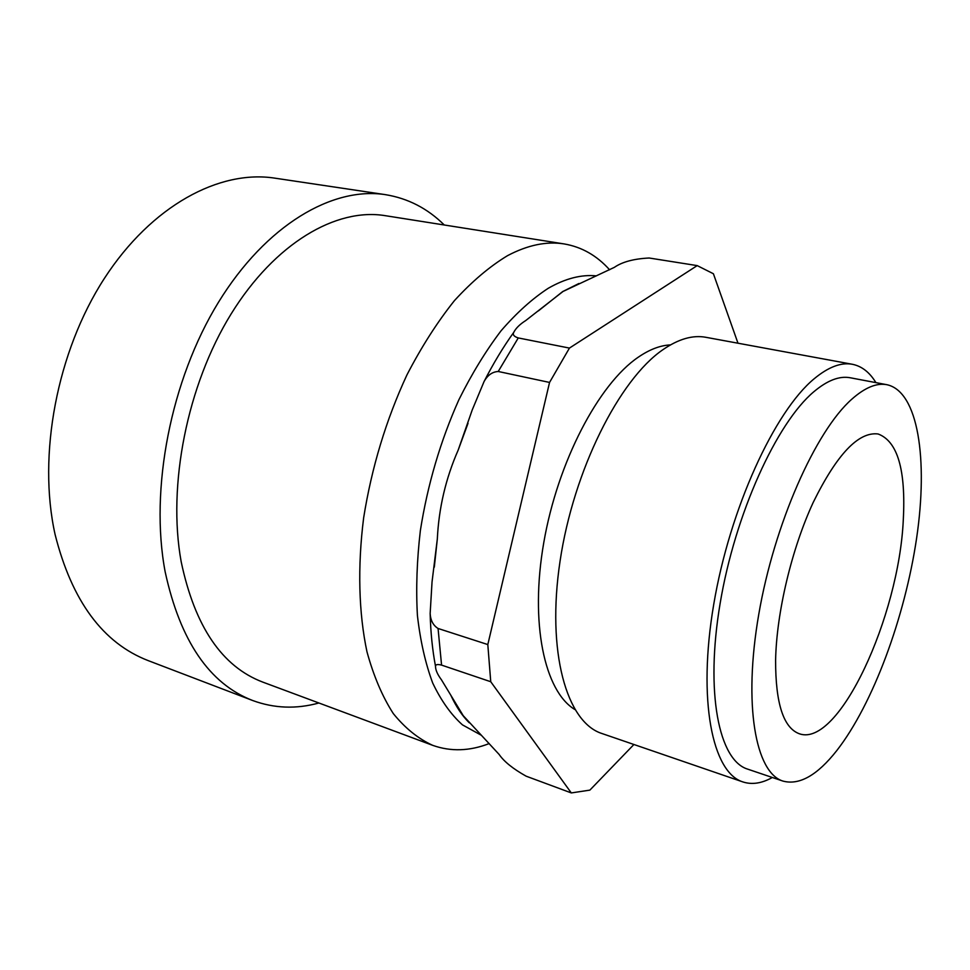 <?xml version="1.0" encoding="UTF-8"?>
<svg xmlns="http://www.w3.org/2000/svg" width="970" height="970" viewBox="0 0 970 970"><rect width="100%" height="100%" fill="white"/><g stroke="black" fill="none" stroke-linecap="round" stroke-linejoin="round"><path stroke-width="1.45" d="M775.6 660.303C776.509 612.652 791.629 548.971 813.26 502.314C836.916 454.299 858.523 431.517 878.105 433.978C897.565 441.229 905.956 469.88 903.288 519.932C898.972 616.423 838.965 747.664 799.474 733.817C783.493 728.046 775.539 703.541 775.6 660.303M489.219 743.566C469.674 751.168 450.844 751.762 432.741 745.36C418.3 738.801 405.157 728.203 393.299 713.58C382.41 696.666 373.632 676.078 366.975 651.816C358.742 613.149 357.433 566.989 363.653 517.774C371.704 467.37 386.133 419.743 406.939 374.905C421.489 346.824 437.325 322.064 454.445 300.615C471.99 281.433 489.692 266.435 507.577 255.631C527.777 244.998 546.668 241.093 564.237 243.943C581.745 246.962 596.853 255.571 609.596 269.781M574.834 709.506C544.57 691.367 529.681 623.31 543.782 542.569C557.714 461.865 598.684 383.999 638.26 357.202C649.56 349.455 660.291 345.368 670.452 344.908M772.338 777.479C761.802 783.408 751.968 784.888 742.85 781.917C712.368 772.581 697.43 700.388 713.714 604.48C729.792 508.668 774.593 411.231 814.291 378.664C828.428 366.963 841.123 362.162 852.387 364.283C861.784 366.175 869.617 372.286 875.898 382.616M742.85 781.917L601.933 733.514C566.722 722.432 546.352 652.07 560.054 561.169C573.525 470.353 619.345 379.355 662.983 349.649C678.527 338.979 692.81 334.856 705.845 337.293L852.387 364.283M851.854 399.155C864.961 387.539 876.662 382.726 886.944 384.714C918.275 391.48 928.266 459.477 916.589 538.326C904.864 617.405 873.024 704.038 836.819 750.537C817.346 775.285 799.401 785.47 782.984 781.092C755.569 772.835 743.044 704.935 758.77 614.301C774.315 523.788 815.649 430.959 851.854 399.155M782.984 781.092L747.603 769.113C718.952 760.431 705.032 692.919 720.128 603.449C735.018 514.088 776.655 422.799 813.891 391.698C827.374 380.349 839.499 375.705 850.241 377.766L886.944 384.714M441.568 665.105L490.747 681.728L571.306 792.927L526.14 776.182C512.984 768.81 503.988 761.559 499.126 754.442L463.248 715.702L441.459 679.812C437.506 674.502 435.518 669.991 435.506 666.293C435.518 664.474 437.543 664.074 441.568 665.105L438.064 628.475C433.202 625.432 430.571 620.461 430.146 613.573L432.038 581.939L437.325 538.956C438.816 507.989 445.776 478.355 458.192 450.056L472.22 409.97L484.03 381.634C487.522 375.232 492.251 371.849 498.228 371.486L518.271 337.936C513.979 336.566 512.475 334.699 513.748 332.346C515.882 328.187 519.871 324.259 525.704 320.573L563.049 291.449L614.349 267.356C622.231 261.9 633.834 258.772 649.16 258.008L697.2 265.61L713.399 273.746L737.988 343.222M697.2 265.61L569.438 348.084L549.553 382.435L487.813 644.565L490.747 681.728M633.919 744.499L589.869 790.126L571.306 792.927M518.271 337.936L569.438 348.084M498.228 371.486L549.553 382.435M438.064 628.475L487.813 644.565M564.237 243.943L385.138 215.655C336.432 207.629 275.092 242.755 231.078 314.013C187.137 385.151 167.252 485.606 181.196 561.824C194.849 626.571 222.057 666.669 262.809 682.116L432.741 745.36M318.912 702.995C296.262 709.228 274.219 708.415 252.758 700.546C209.362 683.826 180.153 640.903 165.155 571.803C149.538 489.365 170.768 379.913 218.432 302.337C266.168 224.628 332.722 186.41 385.442 194.655C407.994 198.341 427.6 208.453 444.272 224.991M252.758 700.546L148.24 660.631C102.965 643.122 71.925 601.121 55.12 534.603C37.406 455.366 56.927 351.637 104.311 278.511C151.756 205.264 219.693 169.592 274.777 178.14L385.442 194.655M481.071 735.127L462.46 724.869C451.001 714.563 441.083 700.619 432.705 683.025C425.418 663.456 420.325 640.94 417.415 615.489C415.9 588.681 416.882 560.369 420.362 530.566C427.588 484.636 440.441 441.01 458.907 399.701C471.82 373.765 485.885 350.776 501.09 330.758C516.658 312.776 532.397 298.614 548.305 288.248C565.364 278.475 581.382 274.352 596.392 275.88M578.932 283.495L562.697 291.57L538.326 310.946M468.013 423.344L458.192 450.056M437.325 538.956L434.305 567.171M450.832 695.272C456.227 706.863 462.375 716.03 469.262 722.771M513.748 332.358C503.139 347.163 493.233 363.592 484.03 381.634M430.159 613.67C430.644 632.428 432.426 649.973 435.506 666.293"/></g></svg>
